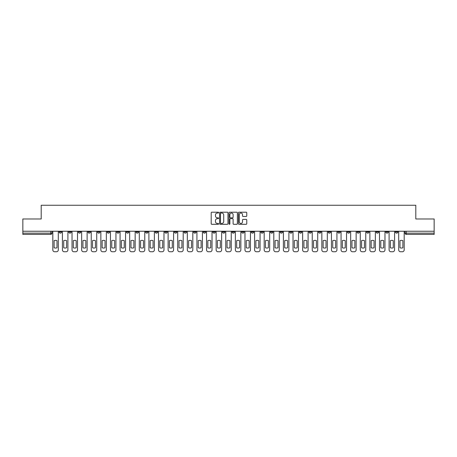 <?xml version="1.0" encoding="UTF-8"?>
<svg xmlns="http://www.w3.org/2000/svg" width="457" height="457" viewBox="0 0 457 457"><rect width="100%" height="100%" fill="white"/><g stroke="black" fill="none" stroke-linecap="round" stroke-linejoin="round"><path stroke-width="0.69" d="M218.646 212.625A0.423 0.423 0 0 0 218.223 212.202L211.797 212.202A0.606 0.606 0 0 0 211.197 212.802L211.197 223.684A0.606 0.606 0 0 0 211.797 224.29L218.223 224.29A0.423 0.423 0 0 0 218.646 223.867A0.423 0.423 0 0 0 218.223 223.444L217.389 223.444A1.937 1.937 0 0 1 215.458 221.508L215.458 220.605A1.937 1.937 0 0 1 217.389 218.669L218.223 218.669A0.423 0.423 0 0 0 218.646 218.246A0.423 0.423 0 0 0 218.223 217.823L217.389 217.823A1.937 1.937 0 0 1 215.458 215.887L215.458 214.979A1.937 1.937 0 0 1 217.389 213.048L218.223 213.048A0.423 0.423 0 0 0 218.646 212.625M376.191 231.242L376.191 231.916L378.659 231.916A1.234 1.234 0 0 1 377.425 233.15A1.234 1.234 0 0 1 376.191 231.916L376.191 231.242M318.546 231.242L318.546 231.916L321.008 231.916A1.234 1.234 0 0 1 319.774 233.15A1.234 1.234 0 0 1 318.546 231.916L318.546 231.242M308.938 231.242L308.938 231.916L311.4 231.916A1.234 1.234 0 0 1 310.166 233.15A1.234 1.234 0 0 1 308.938 231.916L308.938 231.242M251.287 231.242L251.287 231.916L253.749 231.916A1.234 1.234 0 0 1 252.521 233.15A1.234 1.234 0 0 1 251.287 231.916L251.287 231.242M241.679 231.242L241.679 231.916L244.147 231.916A1.234 1.234 0 0 1 242.913 233.15A1.234 1.234 0 0 1 241.679 231.916L241.679 231.242M232.07 231.242L232.07 231.916L234.538 231.916A1.234 1.234 0 0 1 233.304 233.15A1.234 1.234 0 0 1 232.07 231.916L232.07 231.242M212.853 231.242L212.853 231.916L215.321 231.916A1.234 1.234 0 0 1 214.087 233.15A1.234 1.234 0 0 1 212.853 231.916L212.853 231.242M193.642 231.916L193.642 231.242L193.642 231.916A1.234 1.234 0 0 0 194.871 233.15A1.234 1.234 0 0 1 193.642 231.916L196.104 231.916A1.234 1.234 0 0 1 194.871 233.15A1.234 1.234 0 0 0 196.104 231.916L196.104 231.242L196.104 231.916M184.034 231.916L184.034 231.242L184.034 231.916A1.234 1.234 0 0 0 185.262 233.15A1.234 1.234 0 0 1 184.034 231.916L186.496 231.916A1.234 1.234 0 0 1 185.262 233.15M174.425 231.916L174.425 231.242L174.425 231.916A1.234 1.234 0 0 0 175.654 233.15A1.234 1.234 0 0 1 174.425 231.916L176.888 231.916A1.234 1.234 0 0 1 175.654 233.15A1.234 1.234 0 0 0 176.888 231.916L176.888 231.242L176.888 231.916M164.817 231.242L164.817 231.916L167.279 231.916A1.234 1.234 0 0 1 166.045 233.15A1.234 1.234 0 0 1 164.817 231.916L164.817 231.242M155.209 231.242L155.209 231.916L157.671 231.916A1.234 1.234 0 0 1 156.437 233.15A1.234 1.234 0 0 1 155.209 231.916L155.209 231.242M145.6 231.242L145.6 231.916L148.062 231.916A1.234 1.234 0 0 1 146.834 233.15A1.234 1.234 0 0 1 145.6 231.916L145.6 231.242M135.992 231.916L135.992 231.242L135.992 231.916A1.234 1.234 0 0 0 137.226 233.15A1.234 1.234 0 0 1 135.992 231.916L138.454 231.916A1.234 1.234 0 0 1 137.226 233.15M116.775 231.916L116.775 231.242L116.775 231.916A1.234 1.234 0 0 0 118.009 233.15A1.234 1.234 0 0 1 116.775 231.916L119.237 231.916A1.234 1.234 0 0 1 118.009 233.15A1.234 1.234 0 0 0 119.237 231.916L119.237 231.242L119.237 231.916M107.166 231.916L107.166 231.242L107.166 231.916A1.234 1.234 0 0 0 108.4 233.15A1.234 1.234 0 0 1 107.166 231.916L109.629 231.916A1.234 1.234 0 0 1 108.4 233.15A1.234 1.234 0 0 0 109.629 231.916L109.629 231.242L109.629 231.916M97.558 231.916L97.558 231.242L97.558 231.916A1.234 1.234 0 0 0 98.792 233.15A1.234 1.234 0 0 1 97.558 231.916L100.02 231.916A1.234 1.234 0 0 1 98.792 233.15A1.234 1.234 0 0 0 100.02 231.916L100.02 231.242L100.02 231.916M87.95 231.916L87.95 231.242L87.95 231.916A1.234 1.234 0 0 0 89.184 233.15A1.234 1.234 0 0 1 87.95 231.916L90.412 231.916A1.234 1.234 0 0 1 89.184 233.15M78.341 231.916L78.341 231.242L78.341 231.916A1.234 1.234 0 0 0 79.575 233.15A1.234 1.234 0 0 1 78.341 231.916L80.809 231.916A1.234 1.234 0 0 1 79.575 233.15A1.234 1.234 0 0 0 80.809 231.916L80.809 231.242L80.809 231.916M68.733 231.916L68.733 231.242L68.733 231.916A1.234 1.234 0 0 0 69.967 233.15A1.234 1.234 0 0 1 68.733 231.916L71.201 231.916A1.234 1.234 0 0 1 69.967 233.15A1.234 1.234 0 0 0 71.201 231.916L71.201 231.242L71.201 231.916M246.169 216.464A0.606 0.606 0 0 0 246.774 215.858L246.774 212.802A0.606 0.606 0 0 0 246.169 212.202L239.034 212.202A0.606 0.606 0 0 0 238.428 212.802L238.428 223.684A0.606 0.606 0 0 0 239.034 224.29L246.169 224.29A0.606 0.606 0 0 0 246.774 223.684L246.774 220A0.606 0.606 0 0 0 246.169 219.394L243.113 219.394A0.606 0.606 0 0 0 242.513 220L242.513 221.828A1.617 1.617 0 0 1 240.896 223.444A1.617 1.617 0 0 1 239.274 221.828L239.274 214.664A1.617 1.617 0 0 1 240.896 213.048A1.617 1.617 0 0 1 242.513 214.664L242.513 215.858A0.606 0.606 0 0 0 243.113 216.464L246.169 216.464M22.85 231.242L22.85 218.983L41.204 218.983L41.204 205.25L415.796 205.25L415.796 218.983L434.15 218.983L434.15 231.242L22.85 231.242L22.85 233.15L51.984 233.15L51.984 231.242L51.984 233.15A1.234 1.234 0 0 1 50.75 234.384L22.85 234.384L22.85 233.15M227.969 212.802A0.606 0.606 0 0 0 227.369 212.202L220.234 212.202A0.606 0.606 0 0 0 219.628 212.802L219.628 223.684A0.606 0.606 0 0 0 220.234 224.29L227.369 224.29A0.606 0.606 0 0 0 227.969 223.684L227.969 212.802M229.631 212.202L236.766 212.202A0.606 0.606 0 0 1 237.372 212.802L237.372 223.684A0.606 0.606 0 0 1 236.766 224.29L233.716 224.29A0.606 0.606 0 0 1 233.11 223.684L233.11 219.274A0.606 0.606 0 0 0 232.504 218.669L230.482 218.669A0.606 0.606 0 0 0 229.877 219.274L229.877 223.867A0.423 0.423 0 0 1 229.454 224.29A0.423 0.423 0 0 1 229.031 223.867L229.031 212.802A0.606 0.606 0 0 1 229.631 212.202M405.016 231.242L405.016 233.15L434.15 233.15L434.15 234.384L406.25 234.384A1.234 1.234 0 0 1 405.016 233.15M434.15 231.242L434.15 233.15M397.876 231.242L397.876 231.916A1.234 1.234 0 0 1 396.642 233.15A1.234 1.234 0 0 1 395.408 231.916A1.234 1.234 0 0 0 396.642 233.15M395.408 231.242L395.408 231.916L397.876 231.916M388.267 231.242L388.267 231.916A1.234 1.234 0 0 1 387.033 233.15A1.234 1.234 0 0 1 385.799 231.916L388.267 231.916M385.799 231.242L385.799 231.916M378.659 231.242L378.659 231.916A1.234 1.234 0 0 1 377.425 233.15M369.05 231.242L369.05 231.916A1.234 1.234 0 0 1 367.816 233.15A1.234 1.234 0 0 1 366.588 231.916L369.05 231.916M366.588 231.242L366.588 231.916M359.442 231.242L359.442 231.916A1.234 1.234 0 0 1 358.208 233.15A1.234 1.234 0 0 1 356.98 231.916L359.442 231.916M356.98 231.242L356.98 231.916M349.834 231.242L349.834 231.916A1.234 1.234 0 0 1 348.6 233.15A1.234 1.234 0 0 1 347.371 231.916A1.234 1.234 0 0 0 348.6 233.15M347.371 231.242L347.371 231.916L349.834 231.916M340.225 231.242L340.225 231.916A1.234 1.234 0 0 1 338.991 233.15A1.234 1.234 0 0 1 337.763 231.916L340.225 231.916M337.763 231.242L337.763 231.916M330.617 231.242L330.617 231.916A1.234 1.234 0 0 1 329.383 233.15A1.234 1.234 0 0 1 328.155 231.916L330.617 231.916M328.155 231.242L328.155 231.916M321.008 231.242L321.008 231.916M311.4 231.242L311.4 231.916L311.4 231.242M301.791 231.242L301.791 231.916A1.234 1.234 0 0 1 300.563 233.15A1.234 1.234 0 0 1 299.329 231.916L301.791 231.916M299.329 231.242L299.329 231.916M292.183 231.242L292.183 231.916A1.234 1.234 0 0 1 290.955 233.15A1.234 1.234 0 0 1 289.721 231.916L292.183 231.916M289.721 231.242L289.721 231.916M282.575 231.242L282.575 231.916A1.234 1.234 0 0 1 281.346 233.15A1.234 1.234 0 0 1 280.112 231.916L282.575 231.916M280.112 231.242L280.112 231.916M272.966 231.242L272.966 231.916A1.234 1.234 0 0 1 271.738 233.15A1.234 1.234 0 0 1 270.504 231.916L272.966 231.916M270.504 231.242L270.504 231.916M263.358 231.242L263.358 231.916A1.234 1.234 0 0 1 262.129 233.15A1.234 1.234 0 0 1 260.896 231.916L263.358 231.916M260.896 231.242L260.896 231.916M253.749 231.242L253.749 231.916A1.234 1.234 0 0 1 252.521 233.15M244.147 231.242L244.147 231.916M234.538 231.916L234.538 231.242L234.538 231.916A1.234 1.234 0 0 1 233.304 233.15M224.93 231.242L224.93 231.916A1.234 1.234 0 0 1 223.696 233.15A1.234 1.234 0 0 1 222.462 231.916A1.234 1.234 0 0 0 223.696 233.15A1.234 1.234 0 0 0 224.93 231.916L222.462 231.916L222.462 231.242M215.321 231.916L215.321 231.242L215.321 231.916A1.234 1.234 0 0 1 214.087 233.15M205.713 231.242L205.713 231.916A1.234 1.234 0 0 1 204.479 233.15A1.234 1.234 0 0 1 203.251 231.916A1.234 1.234 0 0 0 204.479 233.15M203.251 231.242L203.251 231.916L205.713 231.916M186.496 231.242L186.496 231.916L186.496 231.242M167.279 231.916L167.279 231.242L167.279 231.916A1.234 1.234 0 0 1 166.045 233.15M157.671 231.916L157.671 231.242L157.671 231.916A1.234 1.234 0 0 1 156.437 233.15M148.062 231.916L148.062 231.242L148.062 231.916A1.234 1.234 0 0 1 146.834 233.15M138.454 231.242L138.454 231.916L138.454 231.242M128.845 231.916L128.845 231.242L128.845 231.916A1.234 1.234 0 0 1 127.617 233.15A1.234 1.234 0 0 1 126.383 231.916L128.845 231.916A1.234 1.234 0 0 1 127.617 233.15M126.383 231.242L126.383 231.916M90.412 231.242L90.412 231.916L90.412 231.242M61.592 231.242L61.592 231.916A1.234 1.234 0 0 1 60.358 233.15A1.234 1.234 0 0 1 59.124 231.916A1.234 1.234 0 0 0 60.358 233.15A1.234 1.234 0 0 0 61.592 231.916L61.592 231.242M59.124 231.242L59.124 231.916L61.592 231.916M50.75 231.242L50.75 234.384A1.234 1.234 0 0 0 51.984 233.15M220.897 213.048A0.423 0.423 0 0 0 220.474 213.47L220.474 223.022A0.423 0.423 0 0 0 220.897 223.444L221.776 223.444A1.937 1.937 0 0 0 223.707 221.508L223.707 214.979A1.937 1.937 0 0 0 221.776 213.048L220.897 213.048M233.11 214.693A1.617 1.617 0 0 0 231.493 213.076A1.617 1.617 0 0 0 229.877 214.693L229.877 217.218A0.606 0.606 0 0 0 230.482 217.823L232.504 217.823A0.606 0.606 0 0 0 233.11 217.218L233.11 214.693M54.109 240.639L54.109 247.774A3.85 3.85 131.6 0 0 56.999 247.774A3.85 3.85 -131.6 0 1 54.109 247.774L54.109 240.639A3.85 3.85 -131.6 0 1 56.999 240.639A3.85 3.85 131.6 0 0 54.109 240.639M56.999 240.639L56.999 247.774L56.999 240.639M52.812 249.905L52.812 231.242L52.812 249.905A1.845 1.845 48.4 0 0 54.663 251.75L56.445 251.75A1.845 1.845 48.4 0 0 58.296 249.905L58.296 231.242M54.663 251.75L56.445 251.75M63.717 240.639L63.717 247.774A3.85 3.85 131.6 0 0 66.608 247.774A3.85 3.85 -131.6 0 1 63.717 247.774L63.717 240.639A3.85 3.85 -131.6 0 1 66.608 240.639A3.85 3.85 131.6 0 0 63.717 240.639M66.608 240.639L66.608 247.774L66.608 240.639M62.42 249.905L62.42 231.242L62.42 249.905A1.845 1.845 48.4 0 0 64.271 251.75L66.054 251.75A1.845 1.845 48.4 0 0 67.904 249.905L67.904 231.242M73.326 240.639L73.326 247.774A3.85 3.85 131.6 0 0 76.216 247.774A3.85 3.85 -131.6 0 1 73.326 247.774L73.326 240.639A3.85 3.85 -131.6 0 1 76.216 240.639A3.85 3.85 131.6 0 0 73.326 240.639M76.216 240.639L76.216 247.774L76.216 240.639M72.029 249.905L72.029 231.242L72.029 249.905A1.845 1.845 48.4 0 0 73.88 251.75L75.662 251.75A1.845 1.845 48.4 0 0 77.513 249.905L77.513 231.242M64.271 251.75L66.054 251.75M73.88 251.75L75.662 251.75M82.934 240.639L82.934 247.774A3.85 3.85 131.6 0 0 85.825 247.774A3.85 3.85 -131.6 0 1 82.934 247.774L82.934 240.639A3.85 3.85 -131.6 0 1 85.825 240.639A3.85 3.85 131.6 0 0 82.934 240.639M85.825 240.639L85.825 247.774L85.825 240.639M81.637 249.905L81.637 231.242L81.637 249.905A1.845 1.845 48.4 0 0 83.488 251.75L85.27 251.75A1.845 1.845 48.4 0 0 87.121 249.905L87.121 231.242M92.537 240.639L92.537 247.774A3.85 3.85 131.6 0 0 95.433 247.774A3.85 3.85 -131.6 0 1 92.537 247.774L92.537 240.639A3.85 3.85 -131.6 0 1 95.433 240.639A3.85 3.85 131.6 0 0 92.537 240.639M95.433 240.639L95.433 247.774L95.433 240.639M91.246 249.905L91.246 231.242L91.246 249.905A1.845 1.845 48.4 0 0 93.091 251.75L94.879 251.75A1.845 1.845 48.4 0 0 96.73 249.905L96.73 231.242M102.145 240.639L102.145 247.774A3.85 3.85 131.6 0 0 105.041 247.774A3.85 3.85 -131.6 0 1 102.145 247.774L102.145 240.639A3.85 3.85 -131.6 0 1 105.041 240.639A3.85 3.85 131.6 0 0 102.145 240.639M105.041 240.639L105.041 247.774L105.041 240.639M100.854 249.905L100.854 231.242L100.854 249.905A1.845 1.845 48.4 0 0 102.699 251.75L104.487 251.75A1.845 1.845 48.4 0 0 106.338 249.905L106.338 231.242M83.488 251.75L85.27 251.75M93.091 251.75L94.879 251.75M102.699 251.75L104.487 251.75M111.754 240.639L111.754 247.774A3.85 3.85 131.6 0 0 114.65 247.774A3.85 3.85 -131.6 0 1 111.754 247.774L111.754 240.639A3.85 3.85 -131.6 0 1 114.65 240.639L114.65 247.774L114.65 240.639A3.85 3.85 131.6 0 0 111.754 240.639M110.463 249.905L110.463 231.242L110.463 249.905A1.845 1.845 48.4 0 0 112.308 251.75L114.096 251.75A1.845 1.845 48.4 0 0 115.941 249.905L115.941 231.242M121.362 240.639L121.362 247.774A3.85 3.85 131.6 0 0 124.258 247.774A3.85 3.85 -131.6 0 1 121.362 247.774L121.362 240.639A3.85 3.85 -131.6 0 1 124.258 240.639L124.258 247.774L124.258 240.639A3.85 3.85 131.6 0 0 121.362 240.639M120.071 249.905L120.071 231.242L120.071 249.905A1.845 1.845 48.4 0 0 121.916 251.75L123.704 251.75A1.845 1.845 48.4 0 0 125.549 249.905L125.549 231.242M130.97 240.639L130.97 247.774A3.85 3.85 131.6 0 0 133.867 247.774A3.85 3.85 -131.6 0 1 130.97 247.774L130.97 240.639A3.85 3.85 -131.6 0 1 133.867 240.639L133.867 247.774L133.867 240.639A3.85 3.85 131.6 0 0 130.97 240.639M129.679 249.905L129.679 231.242L129.679 249.905A1.845 1.845 48.4 0 0 131.525 251.75L133.313 251.75A1.845 1.845 48.4 0 0 135.158 249.905L135.158 231.242M140.579 240.639L140.579 247.774A3.85 3.85 131.6 0 0 143.475 247.774A3.85 3.85 -131.6 0 1 140.579 247.774L140.579 240.639A3.85 3.85 -131.6 0 1 143.475 240.639L143.475 247.774L143.475 240.639A3.85 3.85 131.6 0 0 140.579 240.639M139.288 249.905L139.288 231.242L139.288 249.905A1.845 1.845 48.4 0 0 141.133 251.75L142.921 251.75A1.845 1.845 48.4 0 0 144.766 249.905L144.766 231.242M150.187 240.639L150.187 247.774A3.85 3.85 131.6 0 0 153.084 247.774A3.85 3.85 -131.6 0 1 150.187 247.774L150.187 240.639A3.85 3.85 -131.6 0 1 153.084 240.639L153.084 247.774L153.084 240.639A3.85 3.85 131.6 0 0 150.187 240.639M148.896 249.905L148.896 231.242L148.896 249.905A1.845 1.845 48.4 0 0 150.741 251.75L152.529 251.75A1.845 1.845 48.4 0 0 154.375 249.905L154.375 231.242M159.796 240.639L159.796 247.774A3.85 3.85 131.6 0 0 162.692 247.774A3.85 3.85 -131.6 0 1 159.796 247.774L159.796 240.639A3.85 3.85 -131.6 0 1 162.692 240.639L162.692 247.774L162.692 240.639A3.85 3.85 131.6 0 0 159.796 240.639M158.505 249.905L158.505 231.242L158.505 249.905A1.845 1.845 48.4 0 0 160.35 251.75L162.138 251.75A1.845 1.845 48.4 0 0 163.983 249.905L163.983 231.242M169.404 240.639L169.404 247.774A3.85 3.85 131.6 0 0 172.3 247.774A3.85 3.85 -131.6 0 1 169.404 247.774L169.404 240.639A3.85 3.85 -131.6 0 1 172.3 240.639L172.3 247.774L172.3 240.639A3.85 3.85 131.6 0 0 169.404 240.639M168.113 249.905L168.113 231.242L168.113 249.905A1.845 1.845 48.4 0 0 169.958 251.75L171.746 251.75A1.845 1.845 48.4 0 0 173.591 249.905L173.591 231.242M179.013 240.639L179.013 247.774A3.85 3.85 131.6 0 0 181.909 247.774A3.85 3.85 -131.6 0 1 179.013 247.774L179.013 240.639A3.85 3.85 -131.6 0 1 181.909 240.639L181.909 247.774L181.909 240.639A3.85 3.85 131.6 0 0 179.013 240.639M177.722 249.905L177.722 231.242L177.722 249.905A1.845 1.845 48.4 0 0 179.567 251.75L181.355 251.75A1.845 1.845 48.4 0 0 183.2 249.905L183.2 231.242M188.621 240.639L188.621 247.774A3.85 3.85 131.6 0 0 191.517 247.774A3.85 3.85 -131.6 0 1 188.621 247.774L188.621 240.639A3.85 3.85 -131.6 0 1 191.517 240.639L191.517 247.774L191.517 240.639A3.85 3.85 131.6 0 0 188.621 240.639M187.324 249.905L187.324 231.242L187.324 249.905A1.845 1.845 48.4 0 0 189.175 251.75L190.963 251.75A1.845 1.845 48.4 0 0 192.808 249.905L192.808 231.242M198.229 240.639L198.229 247.774A3.85 3.85 131.6 0 0 201.126 247.774A3.85 3.85 -131.6 0 1 198.229 247.774L198.229 240.639A3.85 3.85 -131.6 0 1 201.126 240.639L201.126 247.774L201.126 240.639A3.85 3.85 131.6 0 0 198.229 240.639M196.933 249.905L196.933 231.242L196.933 249.905A1.845 1.845 48.4 0 0 198.784 251.75L200.572 251.75A1.845 1.845 48.4 0 0 202.417 249.905L202.417 231.242M207.838 240.639L207.838 247.774A3.85 3.85 131.6 0 0 210.728 247.774A3.85 3.85 -131.6 0 1 207.838 247.774L207.838 240.639A3.85 3.85 -131.6 0 1 210.728 240.639L210.728 247.774L210.728 240.639A3.85 3.85 131.6 0 0 207.838 240.639M206.541 249.905L206.541 231.242L206.541 249.905A1.845 1.845 48.4 0 0 208.392 251.75L210.174 251.75A1.845 1.845 48.4 0 0 212.025 249.905L212.025 231.242M217.446 240.639L217.446 247.774A3.85 3.85 131.6 0 0 220.337 247.774A3.85 3.85 -131.6 0 1 217.446 247.774L217.446 240.639A3.85 3.85 -131.6 0 1 220.337 240.639L220.337 247.774L220.337 240.639A3.85 3.85 131.6 0 0 217.446 240.639M216.15 249.905L216.15 231.242L216.15 249.905A1.845 1.845 48.4 0 0 218 251.75L219.783 251.75A1.845 1.845 48.4 0 0 221.634 249.905L221.634 231.242M227.055 240.639L227.055 247.774A3.85 3.85 131.6 0 0 229.945 247.774A3.85 3.85 -131.6 0 1 227.055 247.774L227.055 240.639A3.85 3.85 -131.6 0 1 229.945 240.639L229.945 247.774L229.945 240.639A3.85 3.85 131.6 0 0 227.055 240.639M225.758 249.905L225.758 231.242L225.758 249.905A1.845 1.845 48.4 0 0 227.609 251.75L229.391 251.75A1.845 1.845 48.4 0 0 231.242 249.905L231.242 231.242M236.663 240.639L236.663 247.774A3.85 3.85 131.6 0 0 239.554 247.774A3.85 3.85 -131.6 0 1 236.663 247.774L236.663 240.639A3.85 3.85 -131.6 0 1 239.554 240.639L239.554 247.774L239.554 240.639A3.85 3.85 131.6 0 0 236.663 240.639M235.366 249.905L235.366 231.242L235.366 249.905A1.845 1.845 48.4 0 0 237.217 251.75L239 251.75A1.845 1.845 48.4 0 0 240.85 249.905L240.85 231.242M246.272 240.639L246.272 247.774A3.85 3.85 131.6 0 0 249.162 247.774A3.85 3.85 -131.6 0 1 246.272 247.774L246.272 240.639A3.85 3.85 -131.6 0 1 249.162 240.639L249.162 247.774L249.162 240.639A3.85 3.85 131.6 0 0 246.272 240.639M244.975 249.905L244.975 231.242L244.975 249.905A1.845 1.845 48.4 0 0 246.826 251.75L248.608 251.75A1.845 1.845 48.4 0 0 250.459 249.905L250.459 231.242M255.874 240.639L255.874 247.774A3.85 3.85 131.6 0 0 258.771 247.774A3.85 3.85 -131.6 0 1 255.874 247.774L255.874 240.639A3.85 3.85 -131.6 0 1 258.771 240.639L258.771 247.774L258.771 240.639A3.85 3.85 131.6 0 0 255.874 240.639M254.583 249.905L254.583 231.242L254.583 249.905A1.845 1.845 48.4 0 0 256.428 251.75L258.216 251.75A1.845 1.845 48.4 0 0 260.067 249.905L260.067 231.242M112.308 251.75L114.096 251.75M121.916 251.75L123.704 251.75M131.525 251.75L133.313 251.75M141.133 251.75L142.921 251.75M150.741 251.75L152.529 251.75M160.35 251.75L162.138 251.75M169.958 251.75L171.746 251.75M179.567 251.75L181.355 251.75M189.175 251.75L190.963 251.75M198.784 251.75L200.572 251.75M208.392 251.75L210.174 251.75M218 251.75L219.783 251.75M227.609 251.75L229.391 251.75M237.217 251.75L239 251.75M246.826 251.75L248.608 251.75M256.428 251.75L258.216 251.75M265.483 240.639L265.483 247.774A3.85 3.85 131.6 0 0 268.379 247.774A3.85 3.85 -131.6 0 1 265.483 247.774L265.483 240.639A3.85 3.85 -131.6 0 1 268.379 240.639A3.85 3.85 131.6 0 0 265.483 240.639M268.379 240.639L268.379 247.774L268.379 240.639M264.192 249.905L264.192 231.242L264.192 249.905A1.845 1.845 48.4 0 0 266.037 251.75L267.825 251.75A1.845 1.845 48.4 0 0 269.676 249.905L269.676 231.242M275.091 240.639L275.091 247.774A3.85 3.85 131.6 0 0 277.987 247.774A3.85 3.85 -131.6 0 1 275.091 247.774L275.091 240.639A3.85 3.85 -131.6 0 1 277.987 240.639A3.85 3.85 131.6 0 0 275.091 240.639M277.987 240.639L277.987 247.774L277.987 240.639M273.8 249.905L273.8 231.242L273.8 249.905A1.845 1.845 48.4 0 0 275.645 251.75L277.433 251.75A1.845 1.845 48.4 0 0 279.278 249.905L279.278 231.242M284.7 240.639L284.7 247.774A3.85 3.85 131.6 0 0 287.596 247.774A3.85 3.85 -131.6 0 1 284.7 247.774L284.7 240.639A3.85 3.85 -131.6 0 1 287.596 240.639A3.85 3.85 131.6 0 0 284.7 240.639M287.596 240.639L287.596 247.774L287.596 240.639M283.409 249.905L283.409 231.242L283.409 249.905A1.845 1.845 48.4 0 0 285.254 251.75L287.042 251.75A1.845 1.845 48.4 0 0 288.887 249.905L288.887 231.242M294.308 240.639L294.308 247.774A3.85 3.85 131.6 0 0 297.204 247.774A3.85 3.85 -131.6 0 1 294.308 247.774L294.308 240.639A3.85 3.85 -131.6 0 1 297.204 240.639A3.85 3.85 131.6 0 0 294.308 240.639M297.204 240.639L297.204 247.774L297.204 240.639M293.017 249.905L293.017 231.242L293.017 249.905A1.845 1.845 48.4 0 0 294.862 251.75L296.65 251.75A1.845 1.845 48.4 0 0 298.495 249.905L298.495 231.242M266.037 251.75L267.825 251.75M275.645 251.75L277.433 251.75M285.254 251.75L287.042 251.75M294.862 251.75L296.65 251.75M303.916 240.639L303.916 247.774A3.85 3.85 131.6 0 0 306.813 247.774A3.85 3.85 -131.6 0 1 303.916 247.774L303.916 240.639A3.85 3.85 -131.6 0 1 306.813 240.639A3.85 3.85 131.6 0 0 303.916 240.639M306.813 240.639L306.813 247.774L306.813 240.639M302.625 249.905L302.625 231.242L302.625 249.905A1.845 1.845 48.4 0 0 304.471 251.75L306.259 251.75A1.845 1.845 48.4 0 0 308.104 249.905L308.104 231.242M304.471 251.75L306.259 251.75M313.525 240.639L313.525 247.774A3.85 3.85 131.6 0 0 316.421 247.774A3.85 3.85 -131.6 0 1 313.525 247.774L313.525 240.639A3.85 3.85 -131.6 0 1 316.421 240.639A3.85 3.85 131.6 0 0 313.525 240.639M316.421 240.639L316.421 247.774L316.421 240.639M312.234 249.905L312.234 231.242L312.234 249.905A1.845 1.845 48.4 0 0 314.079 251.75L315.867 251.75A1.845 1.845 48.4 0 0 317.712 249.905L317.712 231.242M314.079 251.75L315.867 251.75M323.133 240.639L323.133 247.774A3.85 3.85 131.6 0 0 326.03 247.774A3.85 3.85 -131.6 0 1 323.133 247.774L323.133 240.639A3.85 3.85 -131.6 0 1 326.03 240.639A3.85 3.85 131.6 0 0 323.133 240.639M326.03 240.639L326.03 247.774L326.03 240.639M321.842 249.905L321.842 231.242L321.842 249.905A1.845 1.845 48.4 0 0 323.687 251.75L325.475 251.75A1.845 1.845 48.4 0 0 327.321 249.905L327.321 231.242M323.687 251.75L325.475 251.75M332.742 240.639L332.742 247.774A3.85 3.85 131.6 0 0 335.638 247.774A3.85 3.85 -131.6 0 1 332.742 247.774L332.742 240.639A3.85 3.85 -131.6 0 1 335.638 240.639A3.85 3.85 131.6 0 0 332.742 240.639M335.638 240.639L335.638 247.774L335.638 240.639M331.451 249.905L331.451 231.242L331.451 249.905A1.845 1.845 48.4 0 0 333.296 251.75L335.084 251.75A1.845 1.845 48.4 0 0 336.929 249.905L336.929 231.242M333.296 251.75L335.084 251.75M342.35 240.639L342.35 247.774A3.85 3.85 131.6 0 0 345.246 247.774A3.85 3.85 -131.6 0 1 342.35 247.774L342.35 240.639A3.85 3.85 -131.6 0 1 345.246 240.639A3.85 3.85 131.6 0 0 342.35 240.639M345.246 240.639L345.246 247.774L345.246 240.639M341.059 249.905L341.059 231.242L341.059 249.905A1.845 1.845 48.4 0 0 342.904 251.75L344.692 251.75A1.845 1.845 48.4 0 0 346.537 249.905L346.537 231.242M342.904 251.75L344.692 251.75M351.959 240.639L351.959 247.774A3.85 3.85 131.6 0 0 354.855 247.774A3.85 3.85 -131.6 0 1 351.959 247.774L351.959 240.639A3.85 3.85 -131.6 0 1 354.855 240.639A3.85 3.85 131.6 0 0 351.959 240.639M354.855 240.639L354.855 247.774L354.855 240.639M350.662 249.905L350.662 231.242L350.662 249.905A1.845 1.845 48.4 0 0 352.513 251.75L354.301 251.75A1.845 1.845 48.4 0 0 356.146 249.905L356.146 231.242M352.513 251.75L354.301 251.75M361.567 240.639L361.567 247.774A3.85 3.85 131.6 0 0 364.463 247.774A3.85 3.85 -131.6 0 1 361.567 247.774L361.567 240.639A3.85 3.85 -131.6 0 1 364.463 240.639A3.85 3.85 131.6 0 0 361.567 240.639M364.463 240.639L364.463 247.774L364.463 240.639M360.27 249.905L360.27 231.242L360.27 249.905A1.845 1.845 48.4 0 0 362.121 251.75L363.909 251.75A1.845 1.845 48.4 0 0 365.754 249.905L365.754 231.242M362.121 251.75L363.909 251.75M371.175 240.639L371.175 247.774A3.85 3.85 131.6 0 0 374.066 247.774A3.85 3.85 -131.6 0 1 371.175 247.774L371.175 240.639A3.85 3.85 -131.6 0 1 374.066 240.639A3.85 3.85 131.6 0 0 371.175 240.639M374.066 240.639L374.066 247.774L374.066 240.639M369.879 249.905L369.879 231.242L369.879 249.905A1.845 1.845 48.4 0 0 371.73 251.75L373.512 251.75A1.845 1.845 48.4 0 0 375.363 249.905L375.363 231.242M371.73 251.75L373.512 251.75M380.784 240.639L380.784 247.774A3.85 3.85 131.6 0 0 383.674 247.774A3.85 3.85 -131.6 0 1 380.784 247.774L380.784 240.639A3.85 3.85 -131.6 0 1 383.674 240.639A3.85 3.85 131.6 0 0 380.784 240.639M383.674 240.639L383.674 247.774L383.674 240.639M379.487 249.905L379.487 231.242L379.487 249.905A1.845 1.845 48.4 0 0 381.338 251.75L383.12 251.75A1.845 1.845 48.4 0 0 384.971 249.905L384.971 231.242M381.338 251.75L383.12 251.75M390.392 240.639L390.392 247.774A3.85 3.85 131.6 0 0 393.283 247.774A3.85 3.85 -131.6 0 1 390.392 247.774L390.392 240.639A3.85 3.85 -131.6 0 1 393.283 240.639A3.85 3.85 131.6 0 0 390.392 240.639M393.283 240.639L393.283 247.774L393.283 240.639M389.096 249.905L389.096 231.242L389.096 249.905A1.845 1.845 48.4 0 0 390.946 251.75L392.729 251.75A1.845 1.845 48.4 0 0 394.58 249.905L394.58 231.242M390.946 251.75L392.729 251.75M400.001 240.639L400.001 247.774A3.85 3.85 131.6 0 0 402.891 247.774A3.85 3.85 -131.6 0 1 400.001 247.774L400.001 240.639A3.85 3.85 -131.6 0 1 402.891 240.639A3.85 3.85 131.6 0 0 400.001 240.639M402.891 240.639L402.891 247.774L402.891 240.639M398.704 249.905L398.704 231.242L398.704 249.905A1.845 1.845 48.4 0 0 400.555 251.75L402.337 251.75A1.845 1.845 48.4 0 0 404.188 249.905L404.188 231.242M400.555 251.75L402.337 251.75M406.25 231.242L406.25 234.384"/></g></svg>

